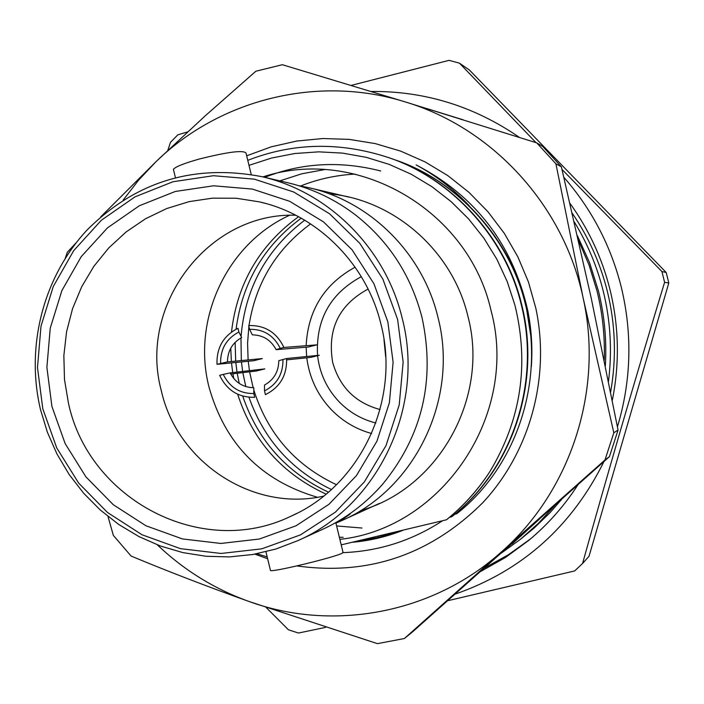<?xml version="1.0" encoding="UTF-8"?>
<svg xmlns="http://www.w3.org/2000/svg" width="704" height="704" viewBox="0 0 704 704"><rect width="100%" height="100%" fill="white"/><g stroke="black" fill="none" stroke-linecap="round" stroke-linejoin="round"><path stroke-width="1.06" d="M246.673 155.813L271.234 146.837L296.78 141.038L322.898 138.53L349.202 139.383L375.267 143.598L400.682 151.131L425.049 161.885L447.955 175.71L469.022 192.403L487.907 211.71L504.284 233.314L517.88 256.89L528.466 282.04L535.858 308.361C550.598 377.59 529.822 452.496 482.381 503.122C430.03 554.875 368.201 575.81 296.886 565.919M267.634 558.738L254.883 554.145M469.348 205.911C453.86 189.35 436.128 175.683 416.126 164.912C475.367 195.694 512.574 244.182 527.727 310.376C531.476 329.094 532.682 347.846 531.335 366.652M442.534 520.758C412.104 540.619 378.946 551.25 343.068 552.649M389.567 533.579L377.934 536.334M157.344 544.852C183.92 570.161 214.447 589.028 248.926 601.454L377.414 643.65L404.378 638.528L412.949 631.532L609.435 456.65L618.068 430.056L591.272 298.329L561.387 166.857L555.914 163.821L583.158 298.056L613.818 432.775L618.068 430.056M108.002 516.507L113.362 535.418L131.085 556.054C168.01 571.428 207.293 586.555 248.926 601.454C332.974 632.051 432.978 613.562 501.459 551.892L404.378 638.528M76.173 242.748L67.285 252.322L65.287 258.174M100.813 216.779L156.05 161.63L138.662 180.066L123.147 200.121M609.435 456.65L605 459.95L501.459 551.892C570.671 491.26 603.68 390.201 583.158 298.056C563.913 205.612 492.554 127.97 405.214 101.904L282.339 64.715L255.834 71.236L205.031 116.01L156.05 161.63C220.114 99.22 318.094 74.615 405.214 101.904L536.782 142.894L542.661 146.37L561.387 166.857M605 459.95L613.818 432.775M555.914 163.821L536.782 142.894M402.662 530.446C386.311 536.835 369.574 540.778 352.466 542.282M358.961 540.778L379.861 537.143L400.444 530.983M265.417 394.627L264.51 390.896L264.502 385.062C273.874 379.826 278.634 371.694 278.793 360.686L286.59 358.53C287.074 375.302 280.016 387.341 265.417 394.627M282.955 359.445C283.166 373.921 277.015 384.41 264.51 390.896M286.59 358.53L319.326 355.247L310.737 357.394L286.678 359.867M276.118 349.65C270.934 339.979 263.006 335.051 252.331 334.858L249.577 329.305C263.595 329.111 273.83 335.474 280.262 348.374L276.118 349.65L308.22 347.028L316.8 344.872L283.906 347.459L280.262 348.374M249.577 329.305L248.67 325.574C264.906 325.107 276.654 332.394 283.906 347.459M233.781 378.541L232.918 373.762M232.725 372.592L231.502 362.894M231.378 361.53L230.762 348.181M231.502 332.024C237.107 283.65 259.468 245.212 298.566 216.7M304.7 220.176C266.429 249.392 245.221 288.112 241.058 336.362M240.97 337.938L241.322 360.58M241.446 361.918L242.651 371.448M242.836 372.601L245.793 386.575M253.15 387.728L249.612 371.809M249.427 370.665L248.23 361.249M248.107 359.929L247.579 343.165L248.882 326.462M249.005 325.547C255.684 283.105 276.214 249.216 310.622 223.89M368.104 289.045C338.906 304.867 327.096 329.349 332.693 362.481C339.75 387.191 355.538 402.873 380.054 409.534M336.494 484.722C295.249 465.3 267.696 433.734 253.81 390.025M248.961 397.258C263.894 439.41 291.377 470.166 331.417 489.518M326.093 494.129C282.146 473.862 252.674 440.563 237.67 394.231M371.633 433.532C355.951 429.194 342.434 421.15 331.074 409.402C317.442 394.865 309.346 377.661 306.777 357.808M306.636 356.523L306.134 347.195M306.143 345.708C308 310.27 324.333 284.09 355.124 267.177M375.83 422.998C361.539 419.355 349.228 412.218 338.906 401.57C326.797 388.652 319.686 373.358 317.574 355.687M317.548 355.423C315.656 319.757 330.246 293.506 361.31 276.672M385.704 357.016L383.962 339.434M262.882 176.906C356.646 145.816 468.494 209.563 491.058 310.605C519.279 414.577 442.455 528.396 339.874 539.361M248.987 165.352L271.559 158.03L294.879 153.507L318.754 151.844L342.54 153.111L366.15 157.309L389.224 164.393L411.189 174.214L431.983 186.727L451.264 201.74L468.574 218.891L483.877 238.163L496.813 259.142L507.17 281.459L514.906 305.061C529.426 364.399 521.004 420.042 489.641 471.988C477.646 490.266 463.25 506.202 446.45 519.798L341.202 544.87M426.545 108.469L463.276 119.856M569.967 203.342C588.799 229.486 602.166 258.298 610.042 289.775C618.983 326.524 619.731 363.405 612.286 400.409M563.86 177.285C591.659 209.07 610.79 245.634 621.245 286.977C632.562 334.022 631.294 380.626 617.443 426.791M604.006 461.498C571.674 526.61 522.042 570.821 455.11 594.141M266.209 607.534L288.42 629.79L298.452 633.037L325.547 627.387M447.682 600.732L574.64 570.944L582.569 563.499C608.142 471.627 635.483 377.898 664.602 282.322L668.8 282.99L589.046 556.239L582.569 563.499M351.146 85.404L449.055 60.35L459.439 63.149L469.322 69.942L666.204 272.51L661.927 271.533L664.602 282.322M666.204 272.51L668.8 282.99M454.766 514.281L456.72 513.788C516.798 466.576 544.975 380.952 525.43 304.418C509.793 238.498 456.834 180.338 394.548 159.694L391.794 158.752M394.548 159.694L395.146 159.905C457.354 180.514 510.233 238.594 525.853 304.418L531.59 340.921M256.978 553.749L267.194 556.926M449.513 517.334L451.528 516.824C512.45 468.952 541.024 382.07 521.198 304.392C505.322 237.503 451.598 178.482 388.423 157.546C340.023 141.698 293.137 142.63 247.773 160.345M388.423 157.546L389.048 157.766C452.126 178.675 505.771 237.6 521.629 304.401C541.429 381.955 512.89 468.714 452.056 516.516L451.528 516.824M329.19 193.811C393.985 199.584 452.558 250.712 467.949 316.395C489.57 397.76 438.671 488.4 360.615 510.558M489.641 471.988C477.928 489.993 463.619 505.877 446.714 519.64L446.45 519.798M264.73 177.346C301.682 162.765 340.331 160.653 380.662 170.984M187.669 131.868L177.822 134.851L170.456 142.375L167.825 150.401M661.927 271.533L562.003 169.426M536.017 142.648L459.439 63.149M328.425 492.158C286.361 472.384 257.796 440.361 242.722 396.097M239.228 383.425L237.213 373.261M237.019 372.099L235.805 362.472M235.682 361.117L235.145 342.311M236.086 329.199C242.167 282.841 263.886 245.837 301.25 218.178M371.096 91.467C424.864 90.983 474.32 106.313 519.464 137.438M577.949 484.783C564.212 506.035 547.712 524.656 528.44 540.646L505.402 557.515L480.621 571.49M530.658 538.789L508.455 554.699L484.66 567.899M343.174 537.302L339.354 537.231M279.831 180.884L301.699 173.818L324.509 169.594M361.97 528.026L336.609 525.95M300.608 185.997C317.882 179.106 336.063 175.138 355.159 174.082M604.226 360.202C605.035 336.741 602.624 313.623 596.983 290.849L589.09 265.126L578.486 240.451M605.361 365.754C606.83 340.472 604.525 315.542 598.444 290.946L589.574 262.645L577.394 235.664M507.91 547.219L536.166 522.051M512.107 543.963L539.29 519.27M572.273 213.268C588.614 237.151 600.318 263.226 607.385 291.491C615.498 324.799 616.581 358.301 610.623 392.014M574.244 221.839C587.444 243.408 597.124 266.534 603.266 291.201C610.544 320.927 612.278 350.962 608.494 381.304M561.73 499.259L549.833 512.882L534.274 527.903L520.318 539.396L501.213 553.177M554.919 505.331L538.463 523.283L520.318 539.396M237.987 328.302L238.885 332.024L241.666 337.568C232.346 342.839 227.621 350.944 227.471 361.909L216.999 364.32C216.498 347.662 223.485 335.658 237.987 328.302M220.598 363.414C220.361 349.026 226.459 338.562 238.885 332.024M216.999 364.32L253.845 360.694L262.337 358.565L227.471 361.909M298.593 185.645L309.126 187.766C370.718 201.661 422.849 253.563 437.958 317.31C459.026 397.98 415.747 488.356 342.126 520.432L339.126 521.77L350.046 514.149L348.621 514.615M40.48 409.534C25.485 346.324 43.34 276.901 87.129 229.962C135.802 181.509 193.978 163.724 261.668 176.625C328.777 191.761 385.713 248.565 402.239 318.41C425.286 406.789 378.004 505.754 297.783 540.681L275.704 549.076L252.806 554.506L229.46 556.908L206.034 556.266L182.908 552.614L160.433 546.014L138.952 536.589L118.791 524.506L100.258 509.969L83.626 493.205L69.142 474.478L57.006 454.08L47.406 432.318L40.48 409.534M261.668 176.625L288.006 182.802C312.822 188.707 335.5 199.566 356.048 215.38C389.294 241.745 411.303 275.88 422.074 317.794C435.459 380.213 422.33 435.653 382.712 484.132C365.675 503.686 345.567 518.786 322.397 529.443L297.783 540.681M397.602 319.414L382.87 279.101L359.753 243.258L329.507 213.734L293.744 192.016L254.364 179.159L213.4 175.71L172.929 181.755L134.974 196.882L101.367 220.238L73.709 250.624L53.275 286.493L41.017 326.093L37.479 367.523L42.803 408.795L56.742 447.938L78.654 483.076L107.527 512.503L142.006 534.75L180.47 548.662L221.047 553.467L261.738 548.838L300.485 534.882L335.298 512.222L364.338 481.941L386.038 445.535L399.221 404.879L403.154 362.094L397.602 319.414M387.851 321.869L393.105 362.234L389.391 402.714L376.93 441.188L356.418 475.64L328.962 504.31L296.032 525.782L259.362 539.026L220.845 543.453L182.415 538.93L145.974 525.782L113.3 504.733L85.923 476.872L65.146 443.582L51.929 406.49L46.886 367.382L50.248 328.126L61.882 290.602L81.25 256.626L107.474 227.867L139.322 205.762L175.278 191.47L213.602 185.786L252.375 189.086L289.643 201.282L323.47 221.857L352.07 249.806L373.93 283.73L387.851 321.869M380.996 324.403C400.866 400.734 360.026 486.235 290.567 516.393C201.978 559.346 88.836 499.84 68.438 403.11L64.486 379.5L63.853 355.564L66.563 331.804L72.547 308.695L81.708 286.722L93.852 266.323L108.75 247.94L126.104 231.968L145.561 218.733L166.734 208.542L189.174 201.626L212.423 198.158L235.99 198.22L259.362 201.854C317.495 214.896 366.731 264.044 380.996 324.403M323.629 496.126C252.718 512.23 177.047 462.097 161.26 390.491C138.072 305.351 208.217 212.221 295.768 215.23M317.442 497.262C261.131 480.762 224.972 443.969 208.956 386.892C191.699 319.66 226.802 243.901 289.476 215.327M173.65 170.333L173.413 169.356C175.437 166.742 184.21 163.258 199.742 158.91C227.982 151.888 243.399 149.926 246.004 153.05L251.214 174.486M335.799 522.614L342.998 552.235L342.382 553.089C336.081 557.005 273.152 572.282 270.486 570.539L270.38 570.09M335.914 523.09L339.126 521.77M230.129 372.891C235.259 382.527 243.162 387.473 253.818 387.719L253.792 393.554C239.8 393.65 229.618 387.27 223.265 374.414L230.129 372.891L264.836 368.887L256.344 371.017L230.71 374.026M253.792 393.554L254.698 397.285C238.489 397.637 226.811 390.315 219.666 375.32L223.265 374.414M296.551 513.524L290.567 516.393M309.126 187.766L349.052 197.138M270.486 570.539L265.945 551.778M173.413 169.356L175.384 177.496M342.126 520.432L379.438 503.395M265.795 203.491L259.362 201.854"/></g></svg>
